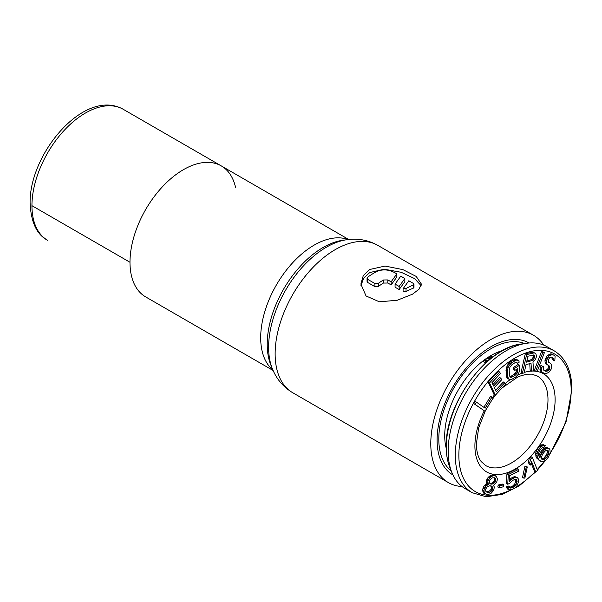 <?xml version="1.0" encoding="UTF-8"?>
<svg xmlns="http://www.w3.org/2000/svg" width="602" height="602" viewBox="0 0 602 602"><rect width="100%" height="100%" fill="white"/><g stroke="black" fill="none" stroke-linecap="round" stroke-linejoin="round"><path stroke-width="0.9" d="M524.681 343.546A73.737 42.569 120 0 0 469.041 366.934A73.737 42.569 120 0 0 438.805 439.031A73.737 42.569 -60 0 0 451.191 470.832M502.723 350.507A65.377 37.745 120 0 0 444.72 435.615A65.377 37.745 -60 0 0 446.24 448.332M496.379 476.363L493.918 475.001L491.413 475.046L488.342 477.153L486.988 479.079L486.341 481.976L486.973 483.775L484.745 485.152L483.391 487.086L482.578 490.374L483.654 493.098L487.673 494.701L490.931 493.482L493.565 490.457L494.377 487.168L493.489 485.325L496.642 482.383L497.455 479.087L496.379 476.363L494.219 475.61L492.752 475.821L489.682 477.92L487.823 481.058L488.305 484.55L486.085 485.919L484.234 489.057L483.918 491.149L484.986 493.873M503.678 484.836L502.339 484.061L498.23 485.016L497.779 487.003L499.118 487.778L503.227 486.822L503.678 484.836L499.57 485.784L499.118 487.778M518.668 469.342L517.329 468.574L506.937 473.812L506.417 483.481L507.757 484.256L509.894 483.18L512.422 480.456L515.455 479.29L516.335 479.568L517.133 481.337L516.057 484.776L513.86 486.973L510.82 488.139L509.939 487.861L509.412 486.679L507.576 487.605L508.946 489.81L511.926 489.757L515.304 487.688L516.892 485.806L518.6 481.683L518.171 478.643L517.336 477.619L514.356 477.672L510.97 479.741L509.382 481.623L509.698 475.67L518.57 471.208L518.668 469.342L508.269 474.579L507.757 484.256M517.336 477.619L514.529 476.498L509.518 479.109M509.412 486.679L508.073 485.904L506.237 486.83L507.606 489.035L508.946 489.81M515.35 479.312L515.756 481.314L514.718 484.008L512.52 486.198L509.698 487.327M527.277 466.934L524.921 466.249L522.544 477.378L523.875 478.154L524.899 478.063L527.277 466.934L526.253 467.024L523.875 478.154M531.092 462.938L534.456 471.321L535.795 472.096L537.511 470.35L532.341 457.445L530.618 459.183L529.67 462.848L530.55 465.045L531.498 461.38L535.795 472.096M532.341 457.445L531.002 456.67L529.278 458.415L528.33 462.073L529.211 464.27L530.55 465.045M548.971 448.407L547.579 448.121L544.501 449.717L541.792 452.975L539.904 457.761L538.737 455.849L538.436 453.637L539.415 450.973L540.935 448.896L542.981 447.414L544.02 447.309L545.277 445.578L543.027 445.593L541.236 446.729L538.782 449.649L536.969 453.893L537.3 457.385L539.52 460.47L542.402 461.779L545.668 460.387L548.369 457.121L550.183 452.877L549.859 449.385L548.971 448.407L546.247 447.346L543.162 448.941L540.461 452.207L538.835 456.03M545.277 445.578L543.162 444.562L539.896 445.962L537.451 448.881L535.629 453.118L535.961 456.609L536.946 458.333L541.017 461.493M476.498 402.189L475.166 401.414L473.804 403.626L485.016 411.271L493.188 397.997L491.924 397.124L485.122 408.186L476.498 402.189L475.136 404.401L485.016 411.271M491.924 397.124L490.592 396.349L483.85 407.298M499.683 372.044L498.351 371.276L488.207 382.135L493.994 394.408L495.326 395.183L505.469 384.317L504.732 382.752L496.281 391.804L494.31 387.628L501.632 379.779L500.894 378.214L493.572 386.055L491.969 382.661L500.42 373.609L499.683 372.044L489.546 382.91L495.326 395.183M500.894 378.214L499.562 377.439L492.88 384.595M504.732 382.752L503.392 381.977L495.589 390.337M518.796 360.613L516.162 359.236L514.898 359.326L510.601 361.749L507.907 364.579L506.222 368.567L506.297 375.761L507.381 378.312L510.014 379.689L511.279 379.599L515.575 377.176L518.277 374.346L519.654 370.561L519.368 365.316L514.778 368.281L514.891 370.38L517.645 368.597L517.547 372.646L515.462 375.076L511.474 377.303L510.519 377.198L509.465 375.347L509.179 370.095L509.969 367.054L512.054 364.624L514.8 362.84L516.998 362.502L517.366 363.352L519.195 362.163L518.796 360.613L516.238 360.101L511.933 362.524L509.239 365.354L508.096 367.544L507.343 371.283L507.629 376.528L508.72 379.087M515.959 362.427L517.366 363.352M516.396 369.41L516.215 371.87L515.335 373.165L511.376 376.092L509.834 376.498M519.368 365.316L518.029 364.541L513.446 367.513L513.559 369.613L514.891 370.38M535.035 353.035L532.326 352.208L525.275 353.833L521.061 372.54L522.401 373.308L524.161 372.901L526.043 364.549L531.032 363.39L531.498 371.201L533.553 370.727L532.973 362.186L535.569 359.319L536.487 356.467L535.946 353.953L535.035 353.035L533.658 352.975L526.615 354.608L522.401 373.308M529.76 363.683L530.159 370.433L531.498 371.201M544.479 352.418L541.544 351.523L534.275 370.478L535.607 371.253L537.21 371.381L544.479 352.418L542.884 352.29L535.607 371.253M551.936 357.099L552.109 359.492L554.803 360.914L555.104 356.166L554.186 355.233L551.944 354.653L548.866 356.121L546.33 360.786L546.872 363.977L549.618 366.264L549.694 368.748L549.062 369.914L546.879 371.321L543.952 370.411L543.26 369.59L543.621 366.829L542.259 366.182L541.266 370.11L541.762 371.818L544.494 373.609L545.833 373.759L548.911 372.292L551.266 369.011L551.658 367.243L551.116 364.044L548.369 361.757L548.52 359.379L549.799 357.543L551.793 357.024L553.614 358.386L553.449 360.267M550.19 363.119L548.708 362.276M543.621 366.829L540.927 365.406L539.934 369.335L540.43 371.043L542.688 372.743M547.775 364.902L548.542 366.595L547.722 369.146L545.54 370.546L543.764 370.185M554.186 355.233L550.604 353.878L547.527 355.346L546.458 356.79L544.998 360.011L545.058 361.998L546.232 364.029L547.572 364.797M490.735 485.769L491.428 488.29L490.931 489.494L489.486 490.984L486.22 491.774M494.016 477.717L494.49 478.929L494.174 481.013L491.616 483.195L489.78 483.346M547.045 450.108L547.384 452.358L546.398 455.022L543.696 458.288L541.612 459.033M533.342 354.939L533.124 357.302L531.792 359.492L526.84 361.019M490.148 356.015L492.767 356.994M485.754 362.84L482.669 361.185M490.088 359.093L487.567 357.641M490.66 358.634L488.214 357.219M487.379 361.388L484.55 359.755M488.561 360.365L488.079 360.929M487.974 360.869L485.204 359.274M554.194 350.838L547.06 346.722A81.932 47.302 120 0 0 526.517 343.283A81.932 47.302 120 0 0 448.166 451.124A81.932 47.302 -60 0 0 451.884 472.555A81.932 47.302 -60 0 0 465.135 488.628L472.269 492.745A81.932 47.302 -60 0 1 455.3 455.24A81.932 47.302 120 0 1 491.059 372.788A81.932 47.302 120 0 1 554.194 350.838C565.782 357.972 571.689 370.817 571.9 389.374L566.015 422.085L549.588 454.781M488.809 356.835L491.947 357.618M489.351 359.703L487.116 357.942M486.672 362.013L483.827 360.297M486.281 484.098L487.62 484.873M486.973 483.775L488.305 484.55M486.619 483.293L487.951 484.068M486.341 481.976L487.68 482.744M486.491 480.291L487.823 481.058M486.988 479.079L488.327 479.854M488.342 477.153L489.682 477.92M489.622 476.062L490.954 476.829M491.413 475.046L492.752 475.821M492.88 474.843L494.219 475.61M493.918 475.001L495.25 475.768M482.857 491.699L484.196 492.474M482.578 490.374L483.918 491.149M482.894 488.29L484.234 489.057M483.391 487.086L484.73 487.853M484.745 485.152L486.085 485.919M486.341 491.939L485.641 490.976L485.528 489.253L487.469 486.559L490.043 485.663L491.954 486.378L492.654 487.334L492.767 489.057L490.826 491.759L488.245 492.654L486.341 491.939M495.288 478.334L495.822 479.696L495.514 481.788L492.955 483.963L490.713 484.053L489.306 482.134L489.622 480.05L492.18 477.868L494.423 477.777L495.288 478.334L494.287 477.762M547.888 450.334L548.723 453.133L547.737 455.797L545.036 459.063L543.922 459.702L542.101 459.567L541.288 458.047L542.425 454.299L545.134 451.041L547.105 450.093L547.888 450.334M526.584 362.156L527.931 356.188L534.298 355.09L534.726 356.873L533.131 360.267L526.584 362.156M486.913 491.879L488.245 492.654M488.117 491.631L489.449 492.406M489.486 490.984L490.826 491.759M490.931 489.494L492.27 490.269M491.428 488.29L492.767 489.057M491.322 486.566L492.654 487.334M490.954 485.799L491.954 486.378M490.412 483.436L491.751 484.211M491.616 483.195L492.955 483.963M493.151 482.142L494.49 482.917M494.174 481.013L495.514 481.788M494.505 480.208L495.845 480.983M494.49 478.929L495.822 479.696M498.23 485.016L499.57 485.784M506.937 473.812L508.269 474.579M509.631 478.966L510.97 479.741M511.181 477.822L512.52 478.598M513.017 476.897L514.356 477.672M514.529 476.498L515.861 477.273M506.771 488.011L508.111 488.786M506.237 486.83L507.576 487.605M509.804 487.552L510.82 488.139M510.684 487.123L512.024 487.898M512.52 486.198L513.86 486.973M513.762 485.212L515.101 485.987M514.718 484.008L516.057 484.776M515.395 482.578L516.727 483.353M515.756 481.314L517.095 482.082M515.794 480.569L517.133 481.337M515.553 479.606L516.885 480.381M524.921 466.249L526.253 467.024M528.33 462.073L529.67 462.848M529.278 458.415L530.618 459.183M544.953 447.798L546.292 448.573M546.247 447.346L547.579 448.121M538.188 459.702L539.52 460.47M536.946 458.333L538.286 459.1M535.961 456.609L537.3 457.385M535.577 454.939L536.916 455.714M535.629 453.118L536.969 453.893M536.359 450.808L537.699 451.575M537.451 448.881L538.782 449.649M538.459 447.497L539.798 448.264M539.896 445.962L541.236 446.729M541.695 444.818L543.027 445.593M543.162 444.562L544.494 445.337M539.369 454.134L540.709 454.901M540.461 452.207L541.792 452.975M541.717 450.477L543.057 451.252M543.162 448.941L544.501 449.717M541.702 459.13L542.884 459.808M542.583 458.935L543.922 459.702M543.696 458.288L545.036 459.063M544.629 457.445L545.969 458.22M546.398 455.022L547.737 455.797M546.977 453.788L548.317 454.563M547.384 452.358L548.723 453.133M547.361 451.079L548.693 451.854M547.083 450.146L548.414 450.921M473.804 403.626L475.136 404.401M488.207 382.135L489.546 382.91M506.696 377.311L508.028 378.079M506.297 375.761L507.629 376.528M506.011 370.516L507.343 371.283M506.222 368.567L507.561 369.342M506.756 366.776L508.096 367.544M507.907 364.579L509.239 365.354M509.089 363.089L510.428 363.864M510.601 361.749L511.933 362.524M513.356 359.966L514.687 360.741M514.898 359.326L516.238 360.101M516.162 359.236L517.502 360.011M510.135 376.528L511.474 377.303M511.376 376.092L512.716 376.86M514.131 374.309L515.462 375.076M515.335 373.165L516.666 373.94M516.215 371.87L517.547 372.646M516.463 370.629L517.795 371.396M513.446 367.513L514.778 368.281M525.275 353.833L526.615 354.608M532.326 352.208L533.658 352.975M530.821 360.094L532.16 360.869M531.792 359.492L533.131 360.267M532.559 358.559L533.899 359.334M533.124 357.302L534.456 358.07M533.387 356.106L534.726 356.873M533.364 354.977L534.704 355.752M541.544 351.523L542.884 352.29M552.305 358.611L553.644 359.379M552.275 357.618L553.614 358.386M540.43 371.043L541.762 371.818M539.934 369.335L541.266 370.11M540.31 367.07L541.642 367.845M540.927 365.406L542.259 366.182M544.426 370.501L545.758 371.276M545.54 370.546L546.879 371.321M546.639 370.095L547.978 370.87M547.722 369.146L549.062 369.914M548.362 367.98L549.694 368.748M548.542 366.595L549.874 367.37M548.287 365.497L549.618 366.264M545.54 363.209L546.872 363.977M545.058 361.998L546.39 362.765M544.998 360.011L546.33 360.786M545.615 358.348L546.947 359.123M546.458 356.79L547.797 357.565M547.527 355.346L548.866 356.121M549.28 354.224L550.612 354.999M550.604 353.878L551.944 354.653M551.718 353.923L553.057 354.698M543.704 345.074A85.078 49.123 120 0 0 533.485 335.246A85.078 49.123 120 0 0 467.927 358.039A85.078 49.123 120 0 0 430.784 443.659A85.078 49.123 -60 0 0 448.407 482.608L292.76 392.745A85.078 49.123 -60 0 1 275.137 353.795A85.078 49.123 120 0 1 312.272 268.176A85.078 49.123 120 0 1 377.838 245.383L533.485 335.246M369.733 269.478L385.099 266.061L402.919 269.621L416.193 276.423L421.377 284.061L419 289.238L412.513 294.175L397.154 300.293L379.335 301.79L366.054 295.973L360.876 284.061L363.254 275.671L369.733 269.478M462.027 486.536A85.078 49.123 -60 0 1 448.407 482.608M529.075 342.997A76.153 43.969 120 0 0 510.165 339.746A76.153 43.969 120 0 0 437.097 440.017A76.153 43.969 120 0 0 440.641 460.161A76.153 43.969 120 0 0 452.915 474.91M421.144 285.672L414.597 278.613L401.233 272.307L384.189 269.199L369.733 272.563L363.691 278.101L360.952 285.649M396.831 273.88L396.831 277.018L391.127 284.912L391.127 281.826L396.831 273.88L394.528 272.548C388.606 269.455 382.661 269.094 376.702 271.472A85.078 49.123 120 0 0 367.792 277.078L367.054 278.297L367.054 281.412L367.792 282.534L374.918 286.65L374.918 283.527L378.485 283.249A85.078 49.123 120 0 1 383.391 279.983L387.846 279.93L391.127 281.826M374.918 286.65L378.485 286.364A81.3 46.941 120 0 1 383.391 283.068L387.846 283.023L391.127 284.912M404.853 278.508L404.853 281.653L399.149 289.547L399.149 286.462L395.062 284.099L400.766 276.152L404.853 278.508L399.149 286.462M395.062 284.099L395.062 287.184L399.149 289.547M413.98 284.279L413.98 287.41L413.243 288.2A81.3 46.941 120 0 0 406.034 291.586L403.084 291.82L403.084 288.727L408.788 280.78L413.243 283.354L413.98 284.279L413.243 285.07A85.078 49.123 120 0 0 406.034 288.501L403.084 288.727M367.792 282.534L367.792 279.411L374.918 283.527M367.792 279.411L367.054 278.297M273.097 370.478L145.646 296.891A75.626 43.66 -60 0 1 129.987 262.276L31.944 205.673A75.626 43.66 120 0 0 47.611 240.296A75.626 43.66 -60 0 1 31.944 205.673L129.987 262.276A75.626 43.66 -60 0 1 162.999 186.168A75.626 43.66 -60 0 1 221.273 165.904A75.626 43.66 -60 0 1 235.525 187.23M47.611 240.296C36.827 234.629 30.988 222.236 30.1 203.1C29.189 153.555 84.626 87.568 123.237 109.301A75.626 43.66 120 0 0 64.956 129.565A75.626 43.66 120 0 0 31.944 205.673A75.626 43.66 120 0 1 64.956 129.565A75.626 43.66 120 0 1 123.237 109.301L348.724 239.491M510.33 490.133A79.411 45.85 -60 0 1 458.859 455.24A79.411 45.85 120 0 1 515.011 357.987A79.411 45.85 120 0 1 571.163 390.405A79.411 45.85 -60 0 1 550.085 453.208M544.261 461.275A79.411 45.85 -60 0 1 537.202 469.568M535.148 471.72A79.411 45.85 -60 0 1 515.651 487.281M484.264 410.835A56.723 32.749 120 0 0 474.903 445.977A56.723 32.749 -60 0 0 515.011 469.131A56.723 32.749 -60 0 0 555.119 399.668A56.723 32.749 120 0 0 536.645 371.336M535.479 371.178A56.723 32.749 120 0 0 532.13 371.058M531.31 371.095A56.723 32.749 120 0 0 524.274 372.412M522.107 373.142A56.723 32.749 120 0 0 517.712 375.054M510.112 379.681A56.723 32.749 120 0 0 505.146 383.632M494.588 394.754A56.723 32.749 120 0 0 492.481 397.508M501.993 388.042L518.352 376.589L526.592 374.211L531.686 374.166L537.285 376.009A51.682 29.837 120 0 1 547.986 399.668A51.682 29.837 -60 0 1 525.433 451.673A51.682 29.837 -60 0 1 485.611 465.519L481.216 461.591C478.138 457.671 476.528 451.786 476.385 443.915L478.688 427.751L485.423 410.624M521.136 344.051C486.416 347.241 444.833 404.506 446.225 446.669C446.232 454.51 447.444 461.456 449.86 467.513A78.245 45.173 -60 0 1 446.308 447.038A78.245 45.173 120 0 1 521.136 344.051L526.517 343.283M292.76 392.745C283.354 387.109 276.574 379.155 272.413 368.875A81.699 47.174 -60 0 1 268.612 347.271A81.699 47.174 120 0 1 347 239.694C357.972 238.166 368.251 240.055 377.838 245.383M347 239.694L343.012 240.236A79.005 45.617 120 0 0 267.213 344.261A79.005 45.617 -60 0 0 270.892 365.158L272.413 368.875M272.856 369.921A75.626 43.66 -60 0 1 260.689 337.737A75.626 43.66 120 0 1 291.323 264.225A75.626 43.66 120 0 1 348.122 239.551M387.846 283.023L387.846 279.93M383.391 283.068L383.391 279.983M378.485 286.364L378.485 283.249M413.243 288.2L413.243 285.07M406.034 291.586L406.034 288.501M472.269 492.745L486.168 496.748L502.264 494.37L519.195 485.874L535.614 471.991M537.413 470.094L545.45 460.522M492.587 398.983L496.8 393.603M449.86 467.513L451.884 472.555M221.273 165.904L123.237 109.301"/></g></svg>
